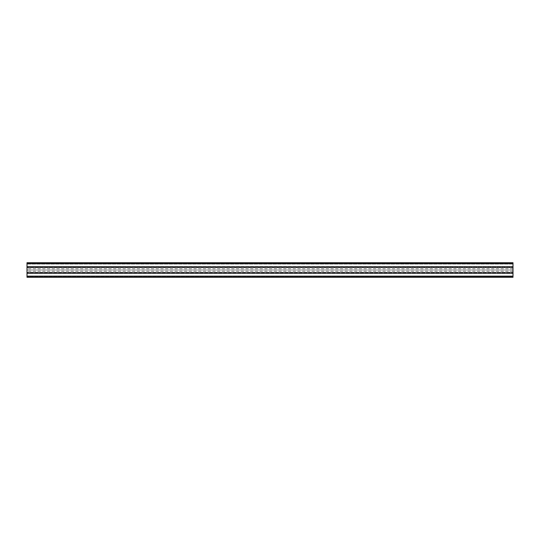 <?xml version="1.0" encoding="UTF-8"?>
<svg xmlns="http://www.w3.org/2000/svg" width="540" height="540" viewBox="0 0 540 540"><rect width="100%" height="100%" fill="white"/><g stroke="black" fill="none" stroke-linecap="round" stroke-linejoin="round"><path stroke-width="0.41" stroke-dasharray="2.7 2.03" d="M513 270L513 268.785L513 270L27 270L513 270L27 270L27 268.785L27 270L513 270L513 271.215L513 270M513 262.953L27 262.71L513 262.71L27 262.953L27 277.047L513 277.29L27 277.29L27 276.413L513 276.413L513 277.047L27 277.047L513 277.047L513 276.413L27 276.413L513 276.413L27 276.17L513 276.17L27 275.926L513 276.17L27 276.17L27 273.497L513 273.497L513 275.926L27 275.926L513 275.926L513 273.254L27 273.254L513 273.497L27 273.497L513 273.254L27 273.254L513 273.254L27 273.254L513 273.254L27 273.01L27 272.525L513 272.525L513 273.01L513 272.281L27 272.281L513 272.525L27 272.281L513 272.281L27 272.281L513 272.281L27 272.525L27 273.01L513 273.01L27 273.01L513 273.254L27 273.254L513 273.254L27 273.497L27 275.926L513 275.926L27 276.17L513 276.17L27 276.17L513 276.413L27 276.413L27 277.29L513 277.29L27 277.29L513 277.29L27 277.29L513 277.047L513 262.953L27 262.71L513 262.71L27 262.71L513 262.71L27 262.71L513 262.953L27 262.953L27 263.588L513 263.588L513 262.953L513 263.588L27 263.588L513 263.831L27 263.831L513 263.831L27 263.831L513 263.831L27 263.831L27 266.504L513 266.504L513 264.074L27 264.074L513 264.074L513 266.747L27 266.747L513 266.504L27 266.504L513 266.747L27 266.747L513 266.747L27 266.747L513 266.747L27 266.99L27 267.476L513 267.476L513 266.99L513 267.719L27 267.719L513 267.476L27 267.719L513 267.719L27 267.719L513 267.719L27 267.476L27 266.99L513 266.99L27 266.99L513 266.747L27 266.747L513 266.747L27 266.504L27 264.074L513 264.074L27 263.831L513 263.831L27 263.831L513 263.588L27 263.588L27 262.953L513 262.71L27 262.71L27 277.29L513 277.29L513 262.953M27 270L27 271.215L27 270M513 268.785L27 268.785M513 271.215L27 271.215"/><path stroke-width="0.81" d="M27 262.71L513 262.71L27 262.71L513 262.71L513 277.047L27 277.047L27 262.953L513 262.953L513 277.047L27 277.047L513 277.29L27 277.29L27 262.71"/></g></svg>
